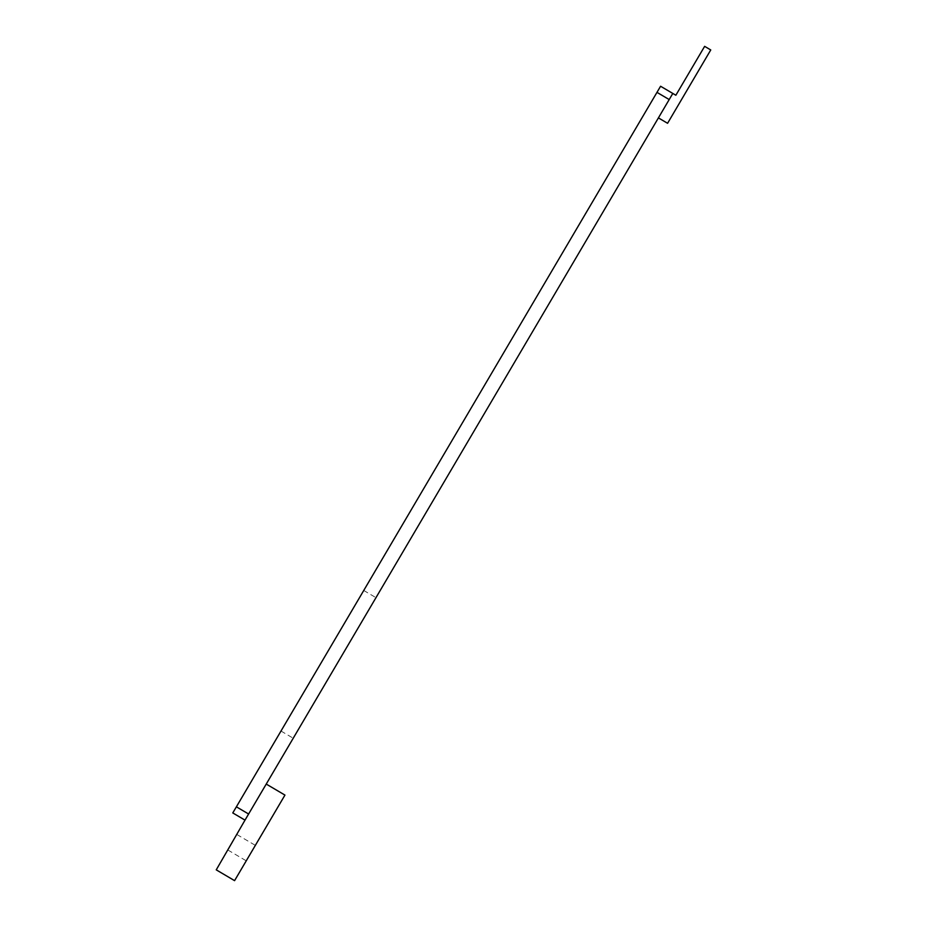 <?xml version="1.0" encoding="UTF-8"?>
<svg xmlns="http://www.w3.org/2000/svg" width="927" height="927" viewBox="0 0 927 927"><rect width="100%" height="100%" fill="white"/><g stroke="black" fill="none" stroke-linecap="round" stroke-linejoin="round"><path stroke-width="0.7" stroke-dasharray="4.63 3.48" d="M672.805 93.442L669.201 99.56L656.976 92.364L660.58 86.246L675.853 95.249L704.636 46.35L710.754 49.954L667.579 123.291L658.413 117.891L672.805 93.442L658.413 117.891M656.976 92.364L236.385 806.814L248.61 814.01L245.006 820.128L232.781 812.933L236.385 806.814M322.376 660.754L363.755 590.464L322.376 660.754M248.61 814.01L669.201 99.56M245.006 820.128L216.246 869.85L234.577 880.65L284.948 795.088L266.234 784.068L245.006 820.128L266.234 784.068M334.601 667.95L375.968 597.66L334.601 667.95M250.8 853.095L246.246 860.824L250.8 853.095M232.468 842.307L227.915 850.036L232.468 842.307M280.997 731.032L293.222 738.228M363.755 590.464L375.968 597.66M227.915 850.036L246.246 860.824M237.011 834.578L255.354 845.378"/><path stroke-width="1.39" d="M672.805 93.442L660.58 86.246L656.976 92.364L669.201 99.56L672.805 93.442L675.853 95.249L704.636 46.35L710.754 49.954L667.579 123.291L658.413 117.891M236.385 806.814L232.781 812.933L245.006 820.128L248.61 814.01L236.385 806.814L656.976 92.364M669.201 99.56L248.61 814.01M266.234 784.068L284.948 795.088L234.577 880.65L216.246 869.85L245.006 820.128"/></g></svg>
